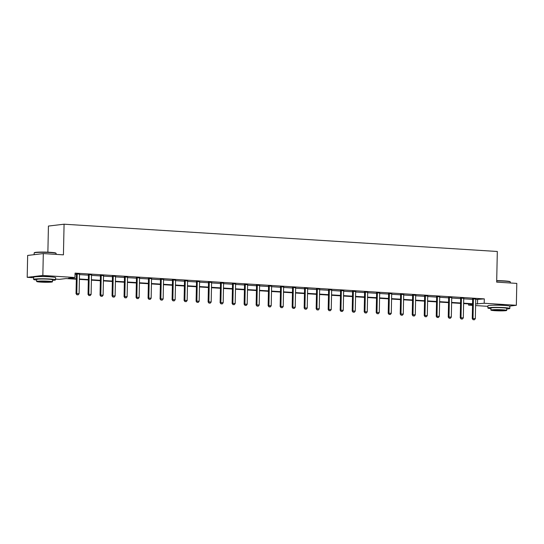 <?xml version="1.0" encoding="UTF-8"?>
<svg xmlns="http://www.w3.org/2000/svg" width="544" height="544" viewBox="0 0 544 544"><rect width="100%" height="100%" fill="white"/><g stroke="black" fill="none" stroke-linecap="round" stroke-linejoin="round"><path stroke-width="0.82" d="M38.814 276.604A6.854 0.524 1.2 0 1 47.94 276.61A6.854 0.524 1.2 0 1 50.483 276.848M493.068 305.211A6.854 0.524 1.2 0 1 502.194 305.218A6.854 0.524 1.2 0 1 504.737 305.456M47.879 252.185L48.43 226.059L64.076 224.203L497.318 251.478L496.672 282.125L516.8 283.397L516.344 305.286L509.599 306.082M487.9 306.34L475.599 305.565M472.532 305.368L468.561 305.116L472.546 304.647M468.588 303.906L468.561 305.116M76.337 279.201L66.035 278.555L59.33 279.351L55.583 279.113M33.646 277.732L27.2 277.324L42.847 275.468L74.977 277.494L68.279 278.29L76.344 278.793M42.847 275.468L43.302 253.579L27.656 255.435L27.2 277.324M91.576 274.87L88.373 274.7M115.586 276.379L112.384 276.209M139.597 277.889L136.394 277.726M163.615 279.405L160.412 279.235M187.626 280.915L184.423 280.752M211.636 282.431L208.434 282.261M235.654 283.941L232.451 283.771M259.665 285.45L256.462 285.287M283.682 286.967L280.48 286.797M307.693 288.476L304.49 288.306M331.704 289.986L328.501 289.823M355.722 291.502L352.519 291.332M379.732 293.012L376.53 292.849M403.75 294.522L400.547 294.358M427.761 296.038L424.558 295.868M451.772 297.548L448.569 297.384M475.789 299.064L472.586 298.894M75.045 274.332L76.432 274.421M79.506 274.611L88.441 275.176M91.508 275.366L100.45 275.93M103.516 276.121L112.458 276.685M115.525 276.876L124.46 277.44M127.527 277.637L136.469 278.195M139.536 278.392L148.478 278.956M151.545 279.147L160.48 279.711M163.547 279.902L172.489 280.466M175.556 280.656L184.498 281.221M187.564 281.418L196.5 281.976M199.566 282.173L208.508 282.737M211.575 282.928L220.517 283.492M223.584 283.682L232.519 284.247M235.593 284.437L244.528 285.002M247.595 285.199L256.537 285.756M259.604 285.954L268.546 286.511M271.612 286.708L280.548 287.273M283.614 287.463L292.556 288.028M295.623 288.218L304.565 288.782M307.632 288.973L316.567 289.537M319.634 289.734L328.576 290.292M331.643 290.489L340.585 291.054M343.652 291.244L352.587 291.808M355.654 291.999L364.596 292.563M367.662 292.754L376.604 293.318M379.671 293.515L388.606 294.073M391.68 294.27L400.615 294.834M403.682 295.025L412.624 295.589M415.691 295.78L424.633 296.344M427.7 296.534L436.635 297.099M439.702 297.289L448.644 297.854M451.71 298.051L460.652 298.608M463.719 298.806L472.654 299.37M475.721 299.56L484.303 298.88L75.072 273.115L74.977 277.494M463.78 298.302L460.578 298.139M439.77 296.793L436.567 296.623M415.752 295.283L412.549 295.113M391.741 293.767L388.538 293.604M367.724 292.257L364.521 292.087M343.713 290.748L340.51 290.578M319.702 289.231L316.499 289.068M295.684 287.722L292.482 287.552M271.674 286.205L268.471 286.042M247.663 284.696L244.46 284.526M223.645 283.186L220.442 283.016M199.634 281.67L196.432 281.506M175.617 280.16L172.414 279.99M151.606 278.65L148.403 278.48M127.595 277.134L124.392 276.971M103.578 275.624L100.375 275.454M79.567 274.108L76.364 273.945M43.302 253.579L63.43 254.844L64.076 224.203M484.303 298.88L484.208 303.26L516.344 305.286M472.559 304.15L463.617 303.586M460.55 303.396L451.608 302.831M448.542 302.641L439.606 302.076M436.533 301.886L427.598 301.322M424.531 301.131L415.589 300.567M412.522 300.37L403.58 299.812M400.513 299.615L391.578 299.05M388.511 298.86L379.569 298.296M376.502 298.105L367.56 297.541M364.494 297.35L355.558 296.786M352.492 296.589L343.55 296.031M340.483 295.834L331.541 295.27M328.474 295.079L319.539 294.515M316.472 294.324L307.53 293.76M304.463 293.57L295.521 293.005M292.454 292.808L283.519 292.25M280.446 292.053L271.51 291.496M268.444 291.298L259.502 290.734M256.435 290.544L247.493 289.979M244.426 289.789L235.491 289.224M232.424 289.034L223.482 288.47M220.415 288.272L211.473 287.715M208.406 287.518L199.471 286.953M196.404 286.763L187.462 286.198M184.396 286.008L175.454 285.444M172.387 285.253L163.452 284.689M160.385 284.492L151.443 283.934M148.376 283.737L139.434 283.172M136.367 282.982L127.432 282.418M124.358 282.227L115.423 281.663M112.356 281.472L103.414 280.908M100.348 280.718L91.406 280.153M88.339 279.956L79.404 279.398M475.633 303.94L484.208 303.26M79.41 278.99L88.352 279.555M91.419 279.745L100.354 280.31M103.421 280.5L112.363 281.064M115.43 281.255L124.372 281.819M127.439 282.01L136.374 282.574M139.441 282.771L148.383 283.329M151.45 283.526L160.392 284.09M163.458 284.281L172.394 284.845M175.467 285.036L184.402 285.6M187.469 285.79L196.411 286.355M199.478 286.552L208.42 287.11M211.487 287.307L220.422 287.871M223.489 288.062L232.431 288.626M235.498 288.816L244.44 289.381M247.506 289.571L256.442 290.136M259.508 290.333L268.45 290.89M271.517 291.088L280.459 291.645M283.526 291.842L292.461 292.407M295.528 292.597L304.47 293.162M307.537 293.352L316.479 293.916M319.546 294.107L328.481 294.671M331.554 294.868L340.49 295.426M343.556 295.623L352.498 296.188M355.565 296.378L364.507 296.942M367.574 297.133L376.509 297.697M379.576 297.888L388.518 298.452M391.585 298.649L400.527 299.207M403.594 299.404L412.529 299.968M415.596 300.159L424.538 300.723M427.604 300.914L436.546 301.478M439.613 301.668L448.548 302.233M451.615 302.423L460.557 302.988M463.624 303.185L472.566 303.742M477.598 299.676L477.503 304.055M473.253 319.716L474.409 319.784L473.253 319.716L473.015 318.498L472.253 318.594L472.654 299.329A0.877 0.768 83.2 0 0 472.627 299.057L472.546 298.744M475.837 298.908L475.769 299.118A0.877 0.768 83.2 0 0 475.728 299.384L475.327 318.648L473.015 318.498L473.416 299.234A0.877 0.768 83.2 0 0 473.389 298.969L473.334 298.751M474.409 319.784L475.327 318.648M472.253 318.594L473.124 319.729M496.706 280.677A10.717 0.823 1.2 0 1 504.56 280.915A10.717 0.823 1.2 0 1 510.088 281.69L510.34 281.955A10.982 0.843 -178.8 0 0 504.682 281.166A10.982 0.843 -178.8 0 0 496.699 280.922M510.354 282.989L510.374 282.023A10.982 0.843 -178.8 0 0 510.34 281.955M506.736 308.985A10.982 0.843 -178.8 0 0 509.823 308.462A10.982 0.843 -178.8 0 0 504.132 307.605A10.982 0.843 -178.8 0 0 487.866 308.006A10.982 0.843 -178.8 0 0 490.926 308.652M509.823 308.462L509.864 306.272A10.982 0.843 -178.8 0 0 504.172 305.415A10.982 0.843 -178.8 0 0 487.914 305.816L487.866 308.006M490.899 310.08L490.94 308.067A7.908 0.605 1.2 0 1 502.649 307.782A7.908 0.605 1.2 0 1 506.75 308.4L506.702 310.413A7.908 0.605 -178.8 0 0 502.608 309.794A7.908 0.605 -178.8 0 0 490.899 310.08A7.908 0.605 -178.8 0 0 494.992 310.699A7.908 0.605 -178.8 0 0 506.702 310.413M501.255 309.958A5.093 0.388 -178.8 0 0 493.707 310.141A5.093 0.388 -178.8 0 0 496.346 310.542A5.093 0.388 -178.8 0 0 503.894 310.352A5.093 0.388 -178.8 0 0 501.255 309.958M34.197 252.892L34.469 252.64A10.717 0.823 1.2 0 1 50.306 252.314A10.717 0.823 1.2 0 1 55.835 253.082L56.086 253.354A10.982 0.843 -178.8 0 0 50.429 252.559A10.982 0.843 -178.8 0 0 34.197 252.892A10.982 0.843 -178.8 0 0 34.163 252.96L34.129 254.667M56.1 254.381L56.12 253.416A10.982 0.843 -178.8 0 0 56.086 253.354M52.482 280.378A10.982 0.843 -178.8 0 0 55.563 279.861A10.982 0.843 -178.8 0 0 49.878 279.004A10.982 0.843 -178.8 0 0 33.612 279.398A10.982 0.843 -178.8 0 0 36.672 280.051M55.563 279.861L55.61 277.671A10.982 0.843 -178.8 0 0 49.919 276.814A10.982 0.843 -178.8 0 0 33.66 277.209L33.612 279.398M36.645 281.479L36.686 279.466A7.908 0.605 1.2 0 1 48.396 279.181A7.908 0.605 1.2 0 1 52.489 279.793L52.448 281.812A7.908 0.605 -178.8 0 0 48.355 281.194A7.908 0.605 -178.8 0 0 36.645 281.479A7.908 0.605 -178.8 0 0 40.739 282.098A7.908 0.605 -178.8 0 0 52.448 281.812M47.002 281.35A5.093 0.388 -178.8 0 0 39.454 281.534A5.093 0.388 -178.8 0 0 42.092 281.935A5.093 0.388 -178.8 0 0 49.64 281.751A5.093 0.388 -178.8 0 0 47.002 281.35M461.244 318.954L462.4 319.029L461.244 318.954L461.006 317.744L460.244 317.832L460.652 298.574A0.877 0.768 83.2 0 0 460.618 298.302L460.544 297.99M463.828 298.153L463.76 298.364A0.877 0.768 83.2 0 0 463.719 298.629L463.318 317.886L461.006 317.744L461.414 298.479A0.877 0.768 83.2 0 0 461.38 298.214L461.326 297.99M462.4 319.029L463.318 317.886M460.244 317.832L461.115 318.974M449.235 318.199L450.391 318.274L449.235 318.199L449.004 316.989L448.242 317.077L448.644 297.813A0.877 0.768 83.2 0 0 448.616 297.548L448.535 297.235M451.819 297.391L451.758 297.609A0.877 0.768 83.2 0 0 451.717 297.867L451.309 317.132L449.004 316.989L449.405 297.724A0.877 0.768 83.2 0 0 449.371 297.459L449.317 297.235M450.391 318.274L451.309 317.132M448.242 317.077L449.113 318.213M437.233 317.444L438.382 317.519L437.233 317.444L436.995 316.234L436.234 316.322L436.635 297.058A0.877 0.768 83.2 0 0 436.608 296.793L436.526 296.48M439.817 296.636L439.749 296.854A0.877 0.768 83.2 0 0 439.708 297.112L439.3 316.377L436.995 316.234L437.396 296.97A0.877 0.768 83.2 0 0 437.369 296.704L437.315 296.48M438.382 317.519L439.3 316.377M436.234 316.322L437.104 317.458M425.224 316.69L426.38 316.758L425.224 316.69L424.986 315.479L424.225 315.568L424.633 296.303A0.877 0.768 83.2 0 0 424.599 296.038L424.517 295.725M427.808 295.882L427.74 296.092A0.877 0.768 83.2 0 0 427.7 296.358L427.298 315.622L424.986 315.479L425.394 296.215A0.877 0.768 83.2 0 0 425.36 295.943L425.306 295.725M426.38 316.758L427.298 315.622M424.225 315.568L425.095 316.703M413.216 315.935L414.372 316.003L413.216 315.935L412.984 314.718L412.223 314.813L412.624 295.548A0.877 0.768 83.2 0 0 412.59 295.276L412.515 294.964M415.8 295.127L415.738 295.338A0.877 0.768 83.2 0 0 415.691 295.603L415.29 314.867L412.984 314.718L413.386 295.46A0.877 0.768 83.2 0 0 413.352 295.188L413.297 294.97M414.372 316.003L415.29 314.867M412.223 314.813L413.093 315.948M401.214 315.173L402.363 315.248L401.214 315.173L400.976 313.963L400.214 314.051L400.615 294.794A0.877 0.768 83.2 0 0 400.588 294.522L400.506 294.209M403.791 294.372L403.73 294.583A0.877 0.768 83.2 0 0 403.689 294.848L403.281 314.112L400.976 313.963L401.377 294.698A0.877 0.768 83.2 0 0 401.35 294.433L401.288 294.216M402.363 315.248L403.281 314.112M400.214 314.051L401.084 315.194M389.205 314.418L390.361 314.493L389.205 314.418L388.967 313.208L388.205 313.296L388.613 294.032A0.877 0.768 83.2 0 0 388.579 293.767L388.498 293.454M391.789 293.617L391.721 293.828A0.877 0.768 83.2 0 0 391.68 294.093L391.279 313.351L388.967 313.208L389.375 293.944A0.877 0.768 83.2 0 0 389.341 293.678L389.286 293.454M390.361 314.493L391.279 313.351M388.205 313.296L389.076 314.432M377.196 313.664L378.352 313.738L377.196 313.664L376.958 312.453L376.203 312.542L376.604 293.277A0.877 0.768 83.2 0 0 376.57 293.012L376.496 292.699M379.78 292.856L379.719 293.073A0.877 0.768 83.2 0 0 379.671 293.332L379.27 312.596L376.958 312.453L377.366 293.189A0.877 0.768 83.2 0 0 377.332 292.924L377.278 292.699M378.352 313.738L379.27 312.596M376.203 312.542L377.074 313.677M365.194 312.909L366.343 312.984L365.194 312.909L364.956 311.698L364.194 311.787L364.596 292.522A0.877 0.768 83.2 0 0 364.568 292.257L364.487 291.944M367.771 292.101L367.71 292.318A0.877 0.768 83.2 0 0 367.669 292.577L367.261 311.841L364.956 311.698L365.357 292.434A0.877 0.768 83.2 0 0 365.33 292.162L365.269 291.944M366.343 312.984L367.261 311.841M364.194 311.787L365.065 312.922M353.185 312.154L354.341 312.222L353.185 312.154L352.947 310.937L352.186 311.032L352.587 291.768A0.877 0.768 83.2 0 0 352.56 291.502L352.478 291.183M355.769 291.346L355.701 291.557A0.877 0.768 83.2 0 0 355.66 291.822L355.259 311.086L352.947 310.937L353.348 291.679A0.877 0.768 83.2 0 0 353.321 291.407L353.267 291.19M354.341 312.222L355.259 311.086M352.186 311.032L353.056 312.168M341.176 311.399L342.332 311.467L341.176 311.399L340.938 310.182L340.177 310.277L340.585 291.013A0.877 0.768 83.2 0 0 340.551 290.741L340.476 290.428M343.76 290.591L343.692 290.802A0.877 0.768 83.2 0 0 343.652 291.067L343.25 310.332L340.938 310.182L341.346 290.918A0.877 0.768 83.2 0 0 341.312 290.652L341.258 290.435M342.332 311.467L343.25 310.332M340.177 310.277L341.047 311.413M329.168 310.638L330.324 310.712L329.168 310.638L328.936 309.427L328.175 309.516L328.576 290.258A0.877 0.768 83.2 0 0 328.549 289.986L328.467 289.673M331.752 289.836L331.69 290.047A0.877 0.768 83.2 0 0 331.65 290.312L331.242 309.57L328.936 309.427L329.338 290.163A0.877 0.768 83.2 0 0 329.31 289.898L329.249 289.673M330.324 310.712L331.242 309.57M328.175 309.516L329.045 310.658M317.166 309.883L318.322 309.958L317.166 309.883L316.928 308.672L316.166 308.761L316.567 289.496A0.877 0.768 83.2 0 0 316.54 289.231L316.458 288.918M319.75 289.075L319.682 289.292A0.877 0.768 83.2 0 0 319.641 289.551L319.24 308.815L316.928 308.672L317.329 289.408A0.877 0.768 83.2 0 0 317.302 289.143L317.247 288.918M318.322 309.958L319.24 308.815M316.166 308.761L317.036 309.896M305.157 309.128L306.313 309.203L305.157 309.128L304.919 307.918L304.157 308.006L304.565 288.742A0.877 0.768 83.2 0 0 304.531 288.476L304.456 288.164M307.741 288.32L307.673 288.538A0.877 0.768 83.2 0 0 307.632 288.796L307.231 308.06L304.919 307.918L305.327 288.653A0.877 0.768 83.2 0 0 305.293 288.388L305.238 288.164M306.313 309.203L307.231 308.06M304.157 308.006L305.028 309.142M293.148 308.373L294.304 308.441L293.148 308.373L292.917 307.156L292.155 307.251L292.556 287.987A0.877 0.768 83.2 0 0 292.529 287.722L292.448 287.409M295.732 287.565L295.671 287.776A0.877 0.768 83.2 0 0 295.63 288.041L295.222 307.306L292.917 307.156L293.318 287.898A0.877 0.768 83.2 0 0 293.284 287.626L293.23 287.409M294.304 308.441L295.222 307.306M292.155 307.251L293.026 308.387M281.146 307.618L282.295 307.686L281.146 307.618L280.908 306.401L280.146 306.496L280.548 287.232A0.877 0.768 83.2 0 0 280.52 286.96L280.439 286.647M283.73 286.81L283.662 287.021A0.877 0.768 83.2 0 0 283.621 287.286L283.213 306.551L280.908 306.401L281.309 287.144A0.877 0.768 83.2 0 0 281.282 286.872L281.228 286.654M282.295 307.686L283.213 306.551M280.146 306.496L281.017 307.632M269.137 306.857L270.293 306.932L269.137 306.857L268.899 305.646L268.138 305.735L268.546 286.477A0.877 0.768 83.2 0 0 268.512 286.205L268.43 285.892M271.721 286.056L271.653 286.266A0.877 0.768 83.2 0 0 271.612 286.532L271.211 305.789L268.899 305.646L269.307 286.382A0.877 0.768 83.2 0 0 269.273 286.117L269.219 285.899M270.293 306.932L271.211 305.789M268.138 305.735L269.008 306.877M257.128 306.102L258.284 306.177L257.128 306.102L256.897 304.892L256.136 304.98L256.537 285.716A0.877 0.768 83.2 0 0 256.503 285.45L256.428 285.138M259.712 285.301L259.651 285.512A0.877 0.768 83.2 0 0 259.604 285.777L259.202 305.034L256.897 304.892L257.298 285.627A0.877 0.768 83.2 0 0 257.264 285.362L257.21 285.138M258.284 306.177L259.202 305.034M256.136 304.98L257.006 306.116M245.126 305.347L246.276 305.422L245.126 305.347L244.888 304.137L244.127 304.225L244.528 284.961A0.877 0.768 83.2 0 0 244.501 284.696L244.419 284.383M247.704 284.539L247.642 284.757A0.877 0.768 83.2 0 0 247.602 285.015L247.194 304.28L244.888 304.137L245.29 284.872A0.877 0.768 83.2 0 0 245.262 284.607L245.201 284.383M246.276 305.422L247.194 304.28M244.127 304.225L244.997 305.361M233.118 304.592L234.274 304.667L233.118 304.592L232.88 303.382L232.118 303.47L232.526 284.206A0.877 0.768 83.2 0 0 232.492 283.941L232.41 283.628M235.702 283.784L235.634 283.995A0.877 0.768 83.2 0 0 235.593 284.26L235.192 303.525L232.88 303.382L233.281 284.118A0.877 0.768 83.2 0 0 233.254 283.846L233.199 283.628M234.274 304.667L235.192 303.525M232.118 303.47L232.988 304.606M221.109 303.838L222.265 303.906L221.109 303.838L220.871 302.62L220.116 302.716L220.517 283.451A0.877 0.768 83.2 0 0 220.483 283.186L220.408 282.866M223.693 283.03L223.632 283.24A0.877 0.768 83.2 0 0 223.584 283.506L223.183 302.77L220.871 302.62L221.279 283.363A0.877 0.768 83.2 0 0 221.245 283.091L221.19 282.873M222.265 303.906L223.183 302.77M220.116 302.716L220.986 303.851M209.107 303.076L210.256 303.151L209.107 303.076L208.869 301.866L208.107 301.954L208.508 282.696A0.877 0.768 83.2 0 0 208.481 282.424L208.4 282.112M211.684 282.275L211.623 282.486A0.877 0.768 83.2 0 0 211.582 282.751L211.174 302.015L208.869 301.866L209.27 282.601A0.877 0.768 83.2 0 0 209.243 282.336L209.182 282.118M210.256 303.151L211.174 302.015M208.107 301.954L208.978 303.096M197.098 302.321L198.254 302.396L197.098 302.321L196.86 301.111L196.098 301.199L196.5 281.942A0.877 0.768 83.2 0 0 196.472 281.67L196.391 281.357M199.682 281.52L199.614 281.731A0.877 0.768 83.2 0 0 199.573 281.996L199.172 301.254L196.86 301.111L197.261 281.846A0.877 0.768 83.2 0 0 197.234 281.581L197.18 281.357M198.254 302.396L199.172 301.254M196.098 301.199L196.969 302.335M185.089 301.566L186.245 301.641L185.089 301.566L184.851 300.356L184.09 300.444L184.498 281.18A0.877 0.768 83.2 0 0 184.464 280.915L184.389 280.602M187.673 280.758L187.605 280.976A0.877 0.768 83.2 0 0 187.564 281.234L187.163 300.499L184.851 300.356L185.259 281.092A0.877 0.768 83.2 0 0 185.225 280.826L185.171 280.602M186.245 301.641L187.163 300.499M184.09 300.444L184.96 301.58M173.08 300.812L174.236 300.886L173.08 300.812L172.849 299.601L172.088 299.69L172.489 280.425A0.877 0.768 83.2 0 0 172.462 280.16L172.38 279.847M175.664 280.004L175.603 280.221A0.877 0.768 83.2 0 0 175.562 280.48L175.154 299.744L172.849 299.601L173.25 280.337A0.877 0.768 83.2 0 0 173.223 280.065L173.162 279.847M174.236 300.886L175.154 299.744M172.088 299.69L172.958 300.825M161.078 300.057L162.234 300.125L161.078 300.057L160.84 298.84L160.079 298.935L160.48 279.67A0.877 0.768 83.2 0 0 160.453 279.405L160.371 279.092M163.662 279.249L163.594 279.46A0.877 0.768 83.2 0 0 163.554 279.725L163.152 298.989L160.84 298.84L161.242 279.582A0.877 0.768 83.2 0 0 161.214 279.31L161.16 279.092M162.234 300.125L163.152 298.989M160.079 298.935L160.949 300.07M149.07 299.302L150.226 299.37L149.07 299.302L148.832 298.085L148.07 298.18L148.478 278.916A0.877 0.768 83.2 0 0 148.444 278.644L148.369 278.331M151.654 278.494L151.586 278.705A0.877 0.768 83.2 0 0 151.545 278.97L151.144 298.234L148.832 298.085L149.24 278.82A0.877 0.768 83.2 0 0 149.206 278.555L149.151 278.338M150.226 299.37L151.144 298.234M148.07 298.18L148.94 299.316M137.061 298.54L138.217 298.615L137.061 298.54L136.83 297.33L136.068 297.418L136.469 278.161A0.877 0.768 83.2 0 0 136.442 277.889L136.36 277.576M139.645 277.739L139.584 277.95A0.877 0.768 83.2 0 0 139.543 278.215L139.135 297.473L136.83 297.33L137.231 278.066A0.877 0.768 83.2 0 0 137.197 277.8L137.142 277.576M138.217 298.615L139.135 297.473M136.068 297.418L136.938 298.561M125.059 297.786L126.208 297.86L125.059 297.786L124.821 296.575L124.059 296.664L124.46 277.399A0.877 0.768 83.2 0 0 124.433 277.134L124.352 276.821M127.643 276.978L127.575 277.195A0.877 0.768 83.2 0 0 127.534 277.454L127.126 296.718L124.821 296.575L125.222 277.311A0.877 0.768 83.2 0 0 125.195 277.046L125.14 276.821M126.208 297.86L127.126 296.718M124.059 296.664L124.93 297.799M113.05 297.031L114.206 297.106L113.05 297.031L112.812 295.82L112.05 295.909L112.458 276.644A0.877 0.768 83.2 0 0 112.424 276.379L112.343 276.066M115.634 276.223L115.566 276.44A0.877 0.768 83.2 0 0 115.525 276.699L115.124 295.963L112.812 295.82L113.22 276.556A0.877 0.768 83.2 0 0 113.186 276.291L113.132 276.066M114.206 297.106L115.124 295.963M112.05 295.909L112.921 297.044M101.041 296.276L102.197 296.344L101.041 296.276L100.81 295.066L100.048 295.154L100.45 275.89A0.877 0.768 83.2 0 0 100.416 275.624L100.341 275.312M103.625 275.468L103.564 275.679A0.877 0.768 83.2 0 0 103.516 275.944L103.115 295.208L100.81 295.066L101.211 275.801A0.877 0.768 83.2 0 0 101.177 275.529L101.123 275.312M102.197 296.344L103.115 295.208M100.048 295.154L100.919 296.29M89.039 295.521L90.188 295.589L89.039 295.521L88.801 294.304L88.04 294.399L88.441 275.135A0.877 0.768 83.2 0 0 88.414 274.863L88.332 274.55M91.616 274.713L91.555 274.924A0.877 0.768 83.2 0 0 91.514 275.189L91.106 294.454L88.801 294.304L89.202 275.046A0.877 0.768 83.2 0 0 89.175 274.774L89.114 274.557M90.188 295.589L91.106 294.454M88.04 294.399L88.91 295.535M77.03 294.76L78.186 294.834L77.03 294.76L76.792 293.549L76.031 293.638L76.439 274.38A0.877 0.768 83.2 0 0 76.405 274.108L76.323 273.795M79.614 273.958L79.546 274.169A0.877 0.768 83.2 0 0 79.506 274.434L79.104 293.699L76.792 293.549L77.194 274.285A0.877 0.768 83.2 0 0 77.166 274.02L77.112 273.802M78.186 294.834L79.104 293.699M76.031 293.638L76.901 294.78M473.389 298.969L472.627 299.057M473.416 299.234L472.654 299.329M461.38 298.214L460.618 298.302M461.414 298.479L460.652 298.574M449.371 297.459L448.616 297.548M449.405 297.724L448.644 297.813M437.369 296.704L436.608 296.793M437.396 296.97L436.635 297.058M425.36 295.943L424.599 296.038M425.394 296.215L424.633 296.303M413.352 295.188L412.59 295.276M413.386 295.46L412.624 295.548M401.35 294.433L400.588 294.522M401.377 294.698L400.615 294.794M389.341 293.678L388.579 293.767M389.375 293.944L388.613 294.032M377.332 292.924L376.57 293.012M377.366 293.189L376.604 293.277M365.33 292.162L364.568 292.257M365.357 292.434L364.596 292.522M353.321 291.407L352.56 291.502M353.348 291.679L352.587 291.768M341.312 290.652L340.551 290.741M341.346 290.918L340.585 291.013M329.31 289.898L328.549 289.986M329.338 290.163L328.576 290.258M317.302 289.143L316.54 289.231M317.329 289.408L316.567 289.496M305.293 288.388L304.531 288.476M305.327 288.653L304.565 288.742M293.284 287.626L292.529 287.722M293.318 287.898L292.556 287.987M281.282 286.872L280.52 286.96M281.309 287.144L280.548 287.232M269.273 286.117L268.512 286.205M269.307 286.382L268.546 286.477M257.264 285.362L256.503 285.45M257.298 285.627L256.537 285.716M245.262 284.607L244.501 284.696M245.29 284.872L244.528 284.961M233.254 283.846L232.492 283.941M233.281 284.118L232.526 284.206M221.245 283.091L220.483 283.186M221.279 283.363L220.517 283.451M209.243 282.336L208.481 282.424M209.27 282.601L208.508 282.696M197.234 281.581L196.472 281.67M197.261 281.846L196.5 281.942M185.225 280.826L184.464 280.915M185.259 281.092L184.498 281.18M173.223 280.065L172.462 280.16M173.25 280.337L172.489 280.425M161.214 279.31L160.453 279.405M161.242 279.582L160.48 279.67M149.206 278.555L148.444 278.644M149.24 278.82L148.478 278.916M137.197 277.8L136.442 277.889M137.231 278.066L136.469 278.161M125.195 277.046L124.433 277.134M125.222 277.311L124.46 277.399M113.186 276.291L112.424 276.379M113.22 276.556L112.458 276.644M101.177 275.529L100.416 275.624M101.211 275.801L100.45 275.89M89.175 274.774L88.414 274.863M89.202 275.046L88.441 275.135M77.166 274.02L76.405 274.108M77.194 274.285L76.439 274.38"/></g></svg>
